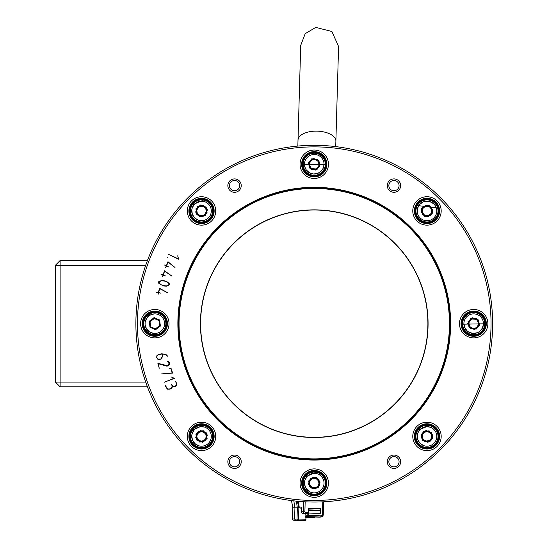 <?xml version="1.0" encoding="UTF-8"?>
<svg xmlns="http://www.w3.org/2000/svg" width="548" height="548" viewBox="0 0 548 548"><rect width="100%" height="100%" fill="white"/><g stroke="black" fill="none" stroke-linecap="round" stroke-linejoin="round"><path stroke-width="0.82" d="M55.382 265.273L55.382 382.079L60.116 382.079L60.116 265.273L55.382 265.273L60.116 260.533L60.116 265.273L145.713 265.273M145.713 382.079L60.116 382.079L60.116 386.813L55.382 382.079M60.116 386.813L147.433 386.813M147.433 260.533L60.116 260.533M234.537 190.725A5.117 5.117 0 0 1 229.42 185.608A5.117 5.117 0 0 1 234.537 180.491A5.117 5.117 0 0 1 239.654 185.608A5.117 5.117 0 0 1 234.537 190.725M234.537 192.3A6.699 6.699 0 0 0 240.339 182.258A6.699 6.699 0 0 0 228.742 182.258A6.699 6.699 0 0 0 234.537 192.3M234.537 468.437A6.699 6.699 0 0 0 240.339 458.395A6.699 6.699 0 0 0 228.742 458.395A6.699 6.699 0 0 0 234.537 468.437M161.749 353.782L165.839 354.405L167.846 356.337L165.729 354.631L162.318 353.94L162.783 356.09L161.03 359.214L157.81 359.221L156.57 357.529L156.961 355.508L158.413 354.494L161.749 353.782L165.839 354.405L167.846 356.337M164.455 270.753L171.853 276.069L164.592 271.13L163.331 274.945L165.469 275.911L163.256 275.185L162.475 276.726L163.016 275.103L160.879 274.137L163.092 274.863L164.455 270.753M164.167 280.727L167.236 281.898L169.099 283.398L169.387 284.796L166.318 286.227L162.831 285.714L158.776 283.289L158.488 281.871L161.544 280.446L164.167 280.727L161.544 280.446L158.488 281.871L158.536 282.85M167.955 261.725L175.018 267.486L168.072 262.115L166.578 265.842L168.654 266.945L166.489 266.075L165.619 267.575L166.256 265.986L164.181 264.889L166.345 265.753L167.955 261.725M166.976 360.954L168.565 361.522L169.496 362.934L169.257 364.872L167.667 366.023L166.113 366.009L158.228 363.673L159.242 368.27L157.899 363.31L167.606 365.797L169.25 363.002L166.976 360.954L168.565 361.522L169.496 362.934L169.257 364.872L167.667 366.023L166.517 366.098M167.174 257.759L167.846 257.786L167.174 257.759M172.278 372.866L170.825 368.462L169.709 368.564L170.983 368.146L172.613 373.085L161.16 373.976L172.278 372.866M178.484 258.896L177.689 255.813L178.648 259.252L168.709 254.423L178.484 258.896M171.182 376.949L174.449 378.38L164.119 382.312L174.072 378.25L171.182 376.949M159.4 288.18L167.352 292.618L159.578 288.543L158.762 292.474L160.989 293.194L158.708 292.721L158.112 294.345L158.461 292.666L156.18 292.194L158.516 292.42L159.4 288.18M171.462 384.333L173.332 386.566L175.23 386.573L176.538 385.319L176.442 383.504L175.463 381.257L176.668 383.408L175.333 386.806L172.346 386.114L170.743 388.799L169.955 389.135L167.578 389.183L166.222 387.683L165.345 385.655L167.825 389.025L169.859 388.909L171.976 387.169L172.065 385.724L171.462 384.333M393.964 468.437A6.699 6.699 0 0 0 399.766 458.395A6.699 6.699 0 0 0 388.162 458.395A6.699 6.699 0 0 0 393.964 468.437M154.824 337.883A14.207 14.207 0 0 0 167.126 316.573A14.207 14.207 0 0 0 142.521 316.573A14.207 14.207 0 0 0 154.824 337.883M473.678 337.883A14.207 14.207 0 0 0 485.98 316.573A14.207 14.207 0 0 0 461.375 316.573A14.207 14.207 0 0 0 473.678 337.883M201.52 225.146A14.207 14.207 0 0 0 213.823 203.842A14.207 14.207 0 0 0 189.218 203.842A14.207 14.207 0 0 0 201.52 225.146M426.981 450.614A14.207 14.207 0 0 0 439.284 429.303A14.207 14.207 0 0 0 414.678 429.303A14.207 14.207 0 0 0 426.981 450.614M426.981 225.146A14.207 14.207 0 0 0 439.284 203.842A14.207 14.207 0 0 0 414.678 203.842A14.207 14.207 0 0 0 426.981 225.146M201.52 450.614A14.207 14.207 0 0 0 213.823 429.303A14.207 14.207 0 0 0 189.218 429.303A14.207 14.207 0 0 0 201.52 450.614M314.251 178.456A14.207 14.207 0 0 0 326.553 157.146A14.207 14.207 0 0 0 301.948 157.146A14.207 14.207 0 0 0 314.251 178.456M314.251 497.303A14.207 14.207 0 0 0 326.553 476A14.207 14.207 0 0 0 301.948 476A14.207 14.207 0 0 0 314.251 497.303M393.964 192.3A6.699 6.699 0 0 0 399.766 182.258A6.699 6.699 0 0 0 388.162 182.258A6.699 6.699 0 0 0 393.964 192.3M314.251 460.053A136.383 136.383 0 0 0 432.358 255.484A136.383 136.383 0 0 0 196.143 255.484A136.383 136.383 0 0 0 314.251 460.053M234.537 466.855A5.117 5.117 0 0 1 229.42 461.738A5.117 5.117 0 0 1 234.537 456.621A5.117 5.117 0 0 1 239.654 461.738A5.117 5.117 0 0 1 234.537 466.855M162.783 356.09L161.03 359.214M159.92 359.454L157.81 359.221L156.57 357.529L156.961 355.508L158.413 354.494M161.797 354.022L158.461 354.741L157.153 355.652L156.79 357.481L157.94 359.015L160.975 358.967L162.537 356.138L161.797 354.022M165.037 280.96L169.133 283.446M169.222 283.59L169.394 283.967M169.407 284.035L169.387 284.796L166.318 286.227L163.694 285.94M162.893 285.467L166.304 285.988L169.147 284.734L167.311 282.234L164.955 281.192L161.694 280.686L158.708 281.932L160.537 284.439L162.893 285.467M162.831 285.714L158.776 283.289M169.195 364.413L169.311 363.995M176.668 383.408L175.333 386.806L172.346 386.114M172.353 386.484L172.291 386.963M172.284 387.004L172.175 387.354M171.64 388.19L170.743 388.799M169.955 389.135L167.578 389.183L166.222 387.683M314.251 437.325A113.648 113.648 0 0 1 200.602 323.676A113.648 113.648 0 0 1 314.251 210.021A113.648 113.648 0 0 1 427.899 323.676A113.648 113.648 0 0 1 314.251 437.325M314.251 502.043A178.367 178.367 0 0 0 492.618 323.676A178.367 178.367 0 0 0 314.251 145.309A178.367 178.367 0 0 0 135.883 323.676A178.367 178.367 0 0 0 314.251 502.043A178.367 178.367 0 0 0 492.618 323.676A178.367 178.367 0 0 0 314.251 145.309A178.367 178.367 0 0 0 135.883 323.676A178.367 178.367 0 0 0 314.251 502.043M393.964 190.725A5.117 5.117 0 0 1 388.847 185.608A5.117 5.117 0 0 1 393.964 180.491A5.117 5.117 0 0 1 399.081 185.608A5.117 5.117 0 0 1 393.964 190.725M393.964 466.855A5.117 5.117 0 0 1 388.847 461.738A5.117 5.117 0 0 1 393.964 456.621A5.117 5.117 0 0 1 399.081 461.738A5.117 5.117 0 0 1 393.964 466.855M154.824 336.301A12.625 12.625 0 0 1 143.891 317.361A12.625 12.625 0 0 1 165.763 317.361A12.625 12.625 0 0 1 154.824 336.301M314.251 495.728A12.625 12.625 0 0 1 303.318 476.787A12.625 12.625 0 0 1 325.19 476.787A12.625 12.625 0 0 1 314.251 495.728M473.678 336.301A12.625 12.625 0 0 1 462.738 317.361A12.625 12.625 0 0 1 484.61 317.361A12.625 12.625 0 0 1 473.678 336.301M314.251 176.874A12.625 12.625 0 0 1 303.318 157.934A12.625 12.625 0 0 1 325.19 157.934A12.625 12.625 0 0 1 314.251 176.874M201.52 223.57A12.625 12.625 0 0 1 190.581 204.63A12.625 12.625 0 0 1 212.453 204.63A12.625 12.625 0 0 1 201.52 223.57M201.52 449.031A12.625 12.625 0 0 1 190.581 430.091A12.625 12.625 0 0 1 212.453 430.091A12.625 12.625 0 0 1 201.52 449.031M426.981 449.031A12.625 12.625 0 0 1 416.048 430.091A12.625 12.625 0 0 1 437.921 430.091A12.625 12.625 0 0 1 426.981 449.031M426.981 223.57A12.625 12.625 0 0 1 416.048 204.63A12.625 12.625 0 0 1 437.921 204.63A12.625 12.625 0 0 1 426.981 223.57M361.824 426.892A113.648 113.648 0 0 1 201.082 313.264A113.648 113.648 0 0 1 379.853 230.866A113.648 113.648 0 0 1 361.824 426.892M303.16 478.534L303.517 478.486L303.16 478.534A11.994 11.994 0 0 0 309.915 494.282A11.994 11.994 0 0 0 325.526 487.206A11.994 11.994 0 0 0 318.128 471.746A11.994 11.994 0 0 0 303.619 477.548L304.592 477.74M304.606 477.712L303.619 477.548M314.662 478.192L317.032 479.089M318.703 481L319.114 483.507M310.072 480.404L312.168 478.685M318.299 485.905L316.333 487.515M309.826 485.37L309.353 482.5M313.84 488.008L311.285 487.042M318.155 485.809L315.991 487.583M318.498 480.76L318.95 483.494L318.052 486.11M311.894 478.904L314.648 478.363L317.265 479.356M309.442 483.041L310.346 480.391L312.518 478.616M310.004 485.439L309.552 482.706M316.607 487.295L313.853 487.836L311.565 486.973L309.743 484.891M310.346 493.433A11.049 11.049 0 0 0 324.587 487.008A11.049 11.049 0 0 0 318.155 472.766A11.049 11.049 0 0 0 303.914 479.192A11.049 11.049 0 0 0 310.346 493.433M190.423 431.851A11.994 11.994 0 0 1 190.423 431.838A11.994 11.994 0 0 0 197.184 447.593A11.994 11.994 0 0 0 212.788 440.51A11.994 11.994 0 0 0 205.397 425.049A11.994 11.994 0 0 0 190.889 430.851L191.862 431.043M191.875 431.016L190.889 430.851M190.423 431.838L191.389 431.995M201.835 431.461L204.212 432.358M205.959 434.208L206.37 436.715M197.266 433.763L199.362 432.05M205.644 439.147L203.678 440.756M197.109 438.77L196.636 435.886M201.205 441.346L198.629 440.373M206.308 436.338L205.5 439.051L203.308 440.845M205.753 433.989L206.26 437.078M199.068 432.29L201.822 431.632L204.473 432.632M196.732 436.468L197.54 433.756L199.732 431.961M197.287 438.818L196.835 436.105M203.972 440.517L201.212 441.174L198.568 440.174M197.616 446.743A11.049 11.049 0 0 0 211.857 440.311A11.049 11.049 0 0 0 205.425 426.07A11.049 11.049 0 0 0 191.184 432.495A11.049 11.049 0 0 0 197.616 446.743M303.53 159.605L303.16 159.68A11.994 11.994 0 0 0 309.915 175.435A11.994 11.994 0 0 0 325.526 168.352A11.994 11.994 0 0 0 318.128 152.892A11.994 11.994 0 0 0 303.619 158.694L303.996 158.653L303.619 158.694M315.251 159.564L317.655 160.475L318.95 163.051M318.806 162.77L319.224 165.311M310.456 161.235L312.689 159.413M317.806 167.455L315.819 169.085M309.743 166.03L309.257 163.051M313.251 168.935L310.716 167.976M318.107 166.996L315.566 169.072M318.559 162.283L319.046 165.27L317.381 167.804M314.703 159.53L317.772 160.701M310.394 161.496L312.744 159.584L315.764 159.756M309.942 166.215L309.456 163.222L311.12 160.687M313.792 168.962L310.963 167.887L309.606 165.181M310.346 174.586A11.049 11.049 0 0 0 324.587 168.154A11.049 11.049 0 0 0 318.155 153.913A11.049 11.049 0 0 0 303.914 160.338A11.049 11.049 0 0 0 310.346 174.586M204.445 199.636L191.266 205.349L191.862 205.582L191.266 205.349A11.679 11.679 0 0 1 211.295 204.548A11.679 11.679 0 0 1 202.527 222.577A11.679 11.679 0 0 1 190.786 206.329L190.423 206.377A11.994 11.994 0 0 1 190.423 206.377A11.994 11.994 0 0 0 197.184 222.125A11.994 11.994 0 0 0 212.788 215.049A11.994 11.994 0 0 0 205.397 199.588A11.994 11.994 0 0 0 190.889 205.39L191.259 205.377L190.889 205.39M201.931 206.034L204.308 206.932M205.973 208.85L206.384 211.35M197.342 208.24L199.445 206.521M205.562 213.754L203.596 215.364M197.095 213.213L196.622 210.336M201.109 215.85L198.547 214.885M205.425 213.658L203.253 215.426M205.767 208.61L206.219 211.336L205.315 213.953M199.171 206.747L201.917 206.206L204.541 207.199M196.711 210.877L197.616 208.226L199.787 206.459M197.273 213.275L196.821 210.548M203.87 215.138L201.116 215.679L198.828 214.816L197.013 212.727M197.616 221.276A11.049 11.049 0 0 0 211.857 214.85A11.049 11.049 0 0 0 205.425 200.609A11.049 11.049 0 0 0 191.184 207.034A11.049 11.049 0 0 0 197.616 221.276M143.727 319.121A11.994 11.994 0 0 1 143.734 319.107A11.994 11.994 0 0 0 150.488 334.862A11.994 11.994 0 0 0 166.099 327.779A11.994 11.994 0 0 0 158.701 312.319A11.994 11.994 0 0 0 144.193 318.121L144.569 318.08L144.193 318.121M143.734 319.107L144.693 319.265M154.111 318.34L156.653 319.306M159.091 320.422L159.523 323.073M149.851 321.628L152.974 319.066M159.769 325.745L157.694 327.444M150.563 326.957L149.912 322.971M155.502 328.992L151.762 327.581M159.584 325.67L155.481 328.793M153.974 318.484L158.899 320.34L159.749 325.533M150.063 321.683L154.173 318.552M150.755 327.005L149.905 321.813M155.673 328.869L153.207 327.957M150.919 334.006A11.049 11.049 0 0 0 165.16 327.581A11.049 11.049 0 0 0 158.735 313.34A11.049 11.049 0 0 0 144.487 319.765A11.049 11.049 0 0 0 150.919 334.006M462.957 319.032L462.581 319.107A11.994 11.994 0 0 0 469.341 334.862A11.994 11.994 0 0 0 484.946 327.779A11.994 11.994 0 0 0 477.555 312.319A11.994 11.994 0 0 0 463.046 318.121L463.423 318.08L463.046 318.121M474.616 318.963L477.013 319.874L478.356 322.388M478.226 322.135L478.637 324.663M469.848 320.69L472.054 318.881M477.287 326.841L475.301 328.464M469.177 325.498L468.698 322.546M472.739 328.382L470.211 327.423M477.555 326.409L475.041 328.458M477.986 321.69L478.459 324.628L476.89 327.163M474.109 318.95L477.137 320.101M469.8 320.936L472.109 319.052L475.089 319.148M469.369 325.663L468.896 322.717L470.465 320.19M473.239 328.396L470.458 327.341L469.047 324.711M469.773 334.006A11.049 11.049 0 0 0 484.014 327.581A11.049 11.049 0 0 0 477.582 313.34A11.049 11.049 0 0 0 463.341 319.765A11.049 11.049 0 0 0 469.773 334.006M416.261 431.762L415.891 431.838A11.994 11.994 0 0 0 422.645 447.593A11.994 11.994 0 0 0 438.256 440.51A11.994 11.994 0 0 0 430.858 425.049A11.994 11.994 0 0 0 416.35 430.851L430.255 425.193M415.891 431.838L416.85 431.995M427.467 431.529L429.844 432.427L431.571 434.53M431.454 434.386L431.858 436.893M422.857 433.66L424.967 431.934M430.961 439.263L429.002 440.873M422.542 438.606L422.076 435.735M426.495 441.284L423.947 440.318M430.824 439.167L428.673 440.928M431.242 434.132L431.694 436.872L430.707 439.475M424.707 432.146L427.454 431.694L430.057 432.68M422.159 436.249L423.138 433.639L425.296 431.886M422.727 438.681L422.275 435.934M429.255 440.661L426.159 440.989L424.221 440.25L422.46 438.092M423.077 446.743A11.049 11.049 0 0 0 437.318 440.311A11.049 11.049 0 0 0 430.892 426.07A11.049 11.049 0 0 0 416.644 432.495A11.049 11.049 0 0 0 423.077 446.743A11.049 11.049 0 0 1 416.644 432.495A11.049 11.049 0 0 1 430.892 426.07A11.049 11.049 0 0 1 437.318 440.311A11.049 11.049 0 0 1 423.077 446.743M416.261 206.301L415.891 206.377A11.994 11.994 0 0 0 422.645 222.125A11.994 11.994 0 0 0 438.256 215.049A11.994 11.994 0 0 0 430.858 199.588A11.994 11.994 0 0 0 416.35 205.39L438.325 208.151M438.647 208.281L438.674 208.247A11.994 11.994 0 0 0 415.891 206.377L416.85 206.534M427.467 206.062L429.838 206.959L431.564 209.062M431.447 208.918L431.858 211.425M422.857 208.199L424.96 206.48M430.968 213.802L429.002 215.405M422.542 213.145L422.076 210.274M426.502 215.823L423.953 214.857M430.831 213.699L428.673 215.46M431.242 208.665L431.694 211.412L430.714 214.008M424.7 206.692L427.447 206.233L430.05 207.219M423.131 208.185L425.289 206.425M422.727 213.22L422.275 210.48L423.255 207.877M426.824 215.768L424.221 214.789M423.077 221.276A11.049 11.049 0 0 0 437.318 214.85A11.049 11.049 0 0 0 430.892 200.609A11.049 11.049 0 0 0 416.644 207.034A11.049 11.049 0 0 0 423.077 221.276M153.933 312.024L154.057 311.702A47.183 23.639 82.9 0 1 154.584 311.682M145.179 318.285L144.569 318.08L152.858 312.161M154.07 311.702A11.994 11.994 0 0 1 165.345 329.437A11.994 11.994 0 0 1 144.905 330.417A11.994 11.994 0 0 1 155.159 311.682L155.365 312.004A11.679 11.679 0 0 1 164.852 329.663A11.679 11.679 0 0 1 144.809 329.677A11.679 11.679 0 0 1 154.269 312.004L154.07 311.702A11.994 11.994 0 0 0 144.905 330.417A11.994 11.994 0 0 0 165.345 329.437A11.994 11.994 0 0 0 155.159 311.682M143.823 324.69A11.049 11.049 0 0 1 153.81 312.668A11.049 11.049 0 0 1 165.825 322.662A11.049 11.049 0 0 1 155.838 334.677A11.049 11.049 0 0 1 143.823 324.69M154.344 318.436L159.119 320.635L159.605 325.875M155.31 328.91L150.529 326.711M150.268 324.094L150.049 321.471M150.248 325.587L149.878 321.601M154.194 328.595L150.529 326.909M158.769 326.683L155.474 329.012M159.406 321.758L159.776 325.779M155.461 318.751L159.126 320.443M150.878 320.662L154.173 318.333M206.295 425.399A11.994 11.994 0 0 1 209.144 445.668A11.994 11.994 0 0 1 189.8 438.975A11.994 11.994 0 0 1 206.295 425.399A11.994 11.994 0 0 1 209.144 445.668A11.994 11.994 0 0 1 189.8 438.975A11.994 11.994 0 0 1 206.295 425.399L206.363 425.775A11.679 11.679 0 0 1 208.596 445.695A11.679 11.679 0 0 1 189.985 438.249A11.679 11.679 0 0 1 205.349 425.371L205.274 425.008A47.183 23.639 104.7 0 1 205.76 425.18M190.786 431.79A11.679 11.679 0 0 0 202.527 448.045A11.679 11.679 0 0 0 211.295 430.016A11.679 11.679 0 0 0 191.266 430.81L203.979 424.988M206.363 425.775L206.171 426.385L206.363 425.775M190.93 433.249A11.049 11.049 0 0 1 204.671 425.817A11.049 11.049 0 0 1 212.11 439.558A11.049 11.049 0 0 1 198.369 446.997A11.049 11.049 0 0 1 190.93 433.249M204.116 432.495L206.007 434.502M199.184 440.585L197.033 438.311M196.609 436.297L197.396 433.66M198.972 440.606L196.965 438.482M203.883 440.708L201.048 441.387M206.432 436.509L205.596 439.304M204.068 432.208L206.069 434.324M199.157 432.098L201.993 431.42M206.822 200.273L206.795 200.52A11.679 11.679 0 0 1 208.213 220.515A11.679 11.679 0 0 1 189.916 212.309A11.679 11.679 0 0 1 205.795 200.075L205.74 199.712A47.183 23.639 107.1 0 1 206.212 199.904M206.74 200.143A11.994 11.994 0 0 1 208.754 220.508A11.994 11.994 0 0 1 189.704 213.028A11.994 11.994 0 0 1 205.74 199.712A11.994 11.994 0 0 0 189.704 213.028A11.994 11.994 0 0 0 208.754 220.508A11.994 11.994 0 0 0 206.74 200.143L206.815 200.273M206.795 200.52L206.582 201.123L206.795 200.52M191.067 207.356A11.049 11.049 0 0 1 205.103 200.493A11.049 11.049 0 0 1 211.973 214.528A11.049 11.049 0 0 1 197.938 221.392A11.049 11.049 0 0 1 191.067 207.356M204.212 207.069L206.027 209.158M196.588 210.72L197.479 208.13M198.862 215.097L196.951 212.905M203.788 215.323L200.931 215.885M206.452 211.165L205.507 213.919M204.178 206.788L206.089 208.98M199.253 206.562L202.109 206M318.189 472.102L318.436 471.855A47.183 23.639 106.9 0 1 318.922 472.047M304.119 478.692L303.517 478.486A11.679 11.679 0 0 0 315.258 494.734A11.679 11.679 0 0 0 324.026 476.705A11.679 11.679 0 0 0 303.996 477.507L317.148 471.787M319.313 473.28L319.45 472.287A11.994 11.994 0 0 1 321.512 492.652A11.994 11.994 0 0 1 302.441 485.213A11.994 11.994 0 0 1 318.443 471.862L318.32 472.828M318.532 472.232L318.504 472.218A11.679 11.679 0 0 0 302.654 484.494A11.679 11.679 0 0 0 320.964 492.659A11.679 11.679 0 0 0 319.505 472.664L319.292 473.267M303.791 479.534A11.049 11.049 0 0 1 317.813 472.643A11.049 11.049 0 0 1 324.711 486.665A11.049 11.049 0 0 1 310.689 493.556A11.049 11.049 0 0 1 303.791 479.534M316.936 479.226L318.758 481.308M309.325 482.884L310.202 480.295M311.6 487.261L309.682 485.069M316.525 487.48L313.668 488.042M319.176 483.315L318.244 486.076M316.902 478.938L318.82 481.13M311.976 478.726L314.833 478.157M438.537 209.213L438.866 209.315A47.183 23.639 168.7 0 1 438.927 209.836M438.03 210.761L438.969 210.411A11.994 11.994 0 0 1 421.994 221.851A11.994 11.994 0 0 1 419.535 201.534A11.994 11.994 0 0 1 438.866 209.322L437.962 209.672M438.585 209.576L438.578 209.548A11.679 11.679 0 0 0 420.268 201.383A11.679 11.679 0 0 0 421.734 221.378A11.679 11.679 0 0 0 438.66 210.638L438.03 210.733M425.173 200.041A11.049 11.049 0 0 1 437.886 209.137A11.049 11.049 0 0 1 428.789 221.844A11.049 11.049 0 0 1 416.083 212.747A11.049 11.049 0 0 1 425.173 200.041M428.933 215.254L426.186 215.707M424.44 215.042L422.666 212.891M429.529 206.843L431.297 208.994M424.775 206.507L427.646 206.034M422.042 210.631L422.994 208.082M424.241 215.069L422.398 212.823M429.187 215.378L426.317 215.85M431.927 211.254L430.899 213.973M462.012 323.115L461.704 322.95A47.183 23.639 0 0 1 461.745 322.423M485.357 323.779L462.005 324.197M462.807 321.69L462.163 321.69A11.679 11.679 0 0 1 480.863 314.47A11.679 11.679 0 0 1 478.39 334.362A11.679 11.679 0 0 1 462.033 322.772L461.704 322.936A11.994 11.994 0 0 1 480.699 313.949A11.994 11.994 0 0 1 479.137 334.355A11.994 11.994 0 0 1 461.82 321.854L462.8 321.717M473.321 334.718A11.049 11.049 0 0 1 462.635 323.313A11.049 11.049 0 0 1 474.034 312.627A11.049 11.049 0 0 1 484.72 324.032A11.049 11.049 0 0 1 473.321 334.718M476.774 319.779L478.308 322.635M475.246 328.293L472.26 328.204M475.438 328.471L472.451 328.368M478.712 324.546L477.13 327.081M471.917 318.881L474.904 318.977M468.643 322.806L470.218 320.265M470.403 327.601L468.999 324.964M302.606 163.373L302.304 163.194A47.183 23.639 1.6 0 1 302.359 162.674M325.923 164.674L302.571 164.455M302.448 162.105A11.994 11.994 0 0 1 321.539 154.714A11.994 11.994 0 0 1 319.422 175.072A11.994 11.994 0 0 1 302.256 163.921A11.994 11.994 0 0 0 319.422 175.072A11.994 11.994 0 0 0 321.539 154.714A11.994 11.994 0 0 0 302.448 162.105L302.797 161.955A11.679 11.679 0 0 1 321.69 155.242A11.679 11.679 0 0 1 318.669 175.059A11.679 11.679 0 0 1 302.633 163.03L302.304 163.188A11.994 11.994 0 0 1 320.847 154.228A11.994 11.994 0 0 1 319.957 174.798A11.994 11.994 0 0 1 302.256 164.277L302.291 164.249M303.27 163.051L302.304 163.188A11.994 11.994 0 0 0 302.256 163.921A11.994 11.994 0 0 1 320.847 154.228A11.994 11.994 0 0 1 319.957 174.798A11.994 11.994 0 0 1 302.256 164.277M302.475 162.133L303.434 161.996M313.593 175.278A11.049 11.049 0 0 1 303.222 163.585A11.049 11.049 0 0 1 314.915 153.221A11.049 11.049 0 0 1 325.279 164.907A11.049 11.049 0 0 1 313.593 175.278M317.422 160.386L318.895 163.318M315.764 168.914L312.737 168.736M315.949 169.092L312.942 168.914M319.299 165.195L317.635 167.715M312.552 159.4L315.566 159.584M309.202 163.297L310.867 160.776M310.908 168.147L309.552 165.441M432.536 425.775A11.994 11.994 0 0 1 433.92 446.195A11.994 11.994 0 0 1 415.11 438.126A11.994 11.994 0 0 1 432.536 425.775A11.994 11.994 0 0 1 433.92 446.195A11.994 11.994 0 0 1 415.11 438.126A11.994 11.994 0 0 1 432.536 425.775L432.578 426.152A11.679 11.679 0 0 1 433.372 446.182A11.679 11.679 0 0 1 415.343 437.414A11.679 11.679 0 0 1 431.598 425.673L431.55 425.31A47.183 23.639 108.8 0 1 432.016 425.515M432.372 426.755L432.55 426.139L432.345 426.741M429.742 432.564L431.502 434.715M422.042 436.092L423.001 433.543M424.241 440.53L422.398 438.277M429.18 440.845L426.31 441.311M431.927 436.722L430.899 439.441M424.782 431.968L427.652 431.495M305.168 501.81L304.88 511.839A0.377 0.363 91.6 0 0 305.236 512.229L308.435 512.318L308.545 508.304L320.395 508.64L320.265 513.373L308.771 513.044L308.702 515.483L307.223 515.442A1.199 1.151 89.8 0 0 308.346 516.675L320.751 517.024A2.528 2.432 90.7 0 0 323.252 514.572L323.615 501.797M319.594 510.674L320.395 508.64M320.265 513.373L320.121 510.688L308.49 510.352M319.621 510.195L308.73 509.887L319.361 510.188L319.347 510.661M308.435 512.318L306.887 513.476A0.411 0.397 -90.2 0 1 307.27 513.894L306.942 515.442A1.829 0.507 -88.4 0 0 306.722 515.606A1.199 1.041 -147.6 0 0 307.983 516.73L314.778 516.928L314.292 517.661L306.058 517.552M308.414 512.592L307.27 513.894L305.154 513.901A0.411 0.397 91.6 0 0 304.77 513.483L302.763 513.421A1.575 1.521 -88.4 0 1 301.29 511.805L301.421 507.153A0.945 0.911 -88.4 0 1 300.482 508.071L300.126 508.065A0.945 0.911 -88.4 0 1 299.249 507.27L298.331 501.331M308.401 512.839L308.771 513.044M308.51 509.606L308.983 509.893M319.957 517.031L314.812 516.887M320.546 517.031A2.528 2.432 91.6 0 1 319.737 517.148L314.73 517.004M307.476 517.463L306.325 516.237L307.476 517.463L308.058 516.675L314.778 516.928M314.292 517.661L306.065 517.463L305.64 520.518L295.701 520.381L294.605 519.086L292.447 518.881L292.803 507.825L298.872 507.859L298.557 519.052L306.01 519.264M319.806 517.031L320.751 517.024L321.107 515.839L308.702 515.483L308.058 516.675A1.199 1.151 -90.2 0 1 306.942 515.442M306.209 517.47A1.199 1.158 -88.4 0 1 305.085 516.237L305.154 513.901M298.907 501.379L298.818 504.489M293.831 500.872L294.92 507.914L294.605 519.086L298.557 519.052L298.187 520.305L305.64 520.518M314.251 500.461A176.792 176.792 0 0 1 161.146 235.277A176.792 176.792 0 0 1 467.355 235.277A176.792 176.792 0 0 1 314.251 500.461M314.251 459.334A135.664 135.664 0 0 0 431.735 255.841A135.664 135.664 0 0 0 196.766 255.841A135.664 135.664 0 0 0 314.251 459.334M314.251 458.882A135.212 135.212 0 0 1 197.157 256.067A135.212 135.212 0 0 1 431.345 256.067A135.212 135.212 0 0 1 314.251 458.882M314.251 437.496A113.82 113.82 0 0 0 412.822 266.766A113.82 113.82 0 0 0 215.679 266.766A113.82 113.82 0 0 0 314.251 437.496M318.881 479.308L313.285 477.192L308.654 480.986L309.62 486.891L315.216 489.008L319.847 485.213L318.881 479.308M314.682 477.959L317.169 478.897L318.915 480.897L319.347 483.521L318.491 486.042L316.429 487.72L313.826 488.241L311.339 487.302L309.586 485.302L309.154 482.678L310.017 480.158L312.072 478.479L314.682 477.959M317.087 479.014L314.668 478.096L312.127 478.596L310.127 480.24L309.291 482.685L309.709 485.24L311.415 487.186L313.833 488.104L316.374 487.604L318.374 485.96L319.21 483.514L318.792 480.959L317.087 479.014M323.402 486.562A9.789 9.789 0 0 1 306.675 489.296A9.789 9.789 0 0 1 312.668 473.445A9.789 9.789 0 0 1 323.402 486.562M206.151 432.619L200.554 430.502L195.924 434.29L196.89 440.195L202.486 442.311L207.117 438.523L206.151 432.619M201.849 431.228L204.336 432.167L206.164 434.105L206.596 436.729L205.836 439.277L203.781 440.962L201.191 441.578L198.698 440.64L196.869 438.708L196.444 436.085L197.205 433.53L199.26 431.845L201.849 431.228M204.267 432.283L201.842 431.365L199.321 431.968L197.314 433.605L196.574 436.092L196.992 438.647L198.773 440.53L201.198 441.448L203.719 440.845L205.726 439.201L206.466 436.722L206.048 434.16L204.267 432.283M210.672 439.866A9.789 9.789 0 0 1 193.944 442.599A9.789 9.789 0 0 1 199.938 426.748A9.789 9.789 0 0 1 210.672 439.866M304.606 158.858L303.996 158.653A11.679 11.679 0 0 1 324.026 157.858A11.679 11.679 0 0 1 315.258 175.887A11.679 11.679 0 0 1 303.517 159.632L304.119 159.838M303.989 158.68L304.592 158.886M318.881 160.461L313.285 158.345L308.654 162.133L309.62 168.037L315.216 170.154L319.847 166.366L318.881 160.461M315.299 159.345L317.819 160.297L319.025 162.701L319.457 165.359L317.977 167.606L315.888 169.311L313.203 169.154L310.682 168.202L309.476 165.791L309.045 163.133L310.531 160.886L312.613 159.18L315.299 159.345M317.724 160.4L315.271 159.475L312.655 159.317L310.627 160.975L309.182 163.167L309.606 165.749L310.778 168.099L313.23 169.024L315.847 169.181L317.874 167.517L319.32 165.332L318.895 162.742L317.724 160.4M323.402 167.709A9.789 9.789 0 0 1 306.675 170.449A9.789 9.789 0 0 1 312.668 154.591A9.789 9.789 0 0 1 323.402 167.709M190.786 206.329L191.389 206.534M206.151 207.151L200.554 205.034L195.924 208.829L196.89 214.734L202.486 216.85L207.117 213.056L206.151 207.151M201.952 205.808L204.438 206.747L206.185 208.747L206.617 211.37L205.753 213.884L203.698 215.57L201.089 216.076L198.602 215.138L196.855 213.138L196.424 210.514L197.287 208L199.342 206.315L201.952 205.808M204.363 206.856L201.945 205.938L199.404 206.438L197.396 208.076L196.561 210.521L196.979 213.076L198.677 215.028L201.095 215.946L203.637 215.446L205.644 213.809L206.48 211.364L206.062 208.809L204.363 206.856M210.672 214.405A9.789 9.789 0 0 1 193.944 217.138A9.789 9.789 0 0 1 199.938 201.287A9.789 9.789 0 0 1 210.672 214.405M144.562 318.107L145.165 318.313M144.103 319.032L144.097 319.059A11.679 11.679 0 0 0 155.838 335.308A11.679 11.679 0 0 0 164.606 317.285A11.679 11.679 0 0 0 144.569 318.08M159.454 319.881L153.858 317.772L149.227 321.56L150.193 327.464L155.79 329.581L160.42 325.793L159.454 319.881M154.111 318.1L159.29 320.272L159.749 323.046L160.002 325.841L155.536 329.245L150.358 327.074L149.905 324.3L149.645 321.505L154.111 318.1M150.488 326.992L155.502 329.095L157.749 327.519L159.865 325.786L159.16 320.354L154.132 318.251L151.899 319.827L149.782 321.56L150.474 326.985M163.982 327.135A9.789 9.789 0 0 1 147.248 329.869A9.789 9.789 0 0 1 153.248 314.018A9.789 9.789 0 0 1 163.982 327.135M464.033 318.285L463.423 318.08A11.679 11.679 0 0 1 483.452 317.285A11.679 11.679 0 0 1 474.684 335.308A11.679 11.679 0 0 1 462.944 319.059L463.546 319.265M463.416 318.107L464.019 318.313M478.308 319.881L472.712 317.772L468.081 321.56L469.047 327.464L474.643 329.581L479.274 325.793L478.308 319.881M474.664 318.744L477.171 319.696L478.438 322.06L478.87 324.711L477.452 326.992L475.376 328.69L472.691 328.601L470.184 327.656L468.917 325.286L468.485 322.635L469.903 320.354L471.979 318.655L474.664 318.744M477.082 319.799L474.637 318.874L472.02 318.792L469.999 320.443L468.622 322.662L469.04 325.245L470.273 327.546L472.719 328.471L475.335 328.56L477.356 326.903L478.733 324.683L478.315 322.101L477.082 319.799M482.829 327.135A9.789 9.789 0 0 1 466.101 329.869A9.789 9.789 0 0 1 472.095 314.018A9.789 9.789 0 0 1 482.829 327.135M416.37 430.892L417.323 431.043M417.336 431.016L416.727 430.81A11.679 11.679 0 0 1 436.763 430.016A11.679 11.679 0 0 1 427.995 448.045A11.679 11.679 0 0 1 416.254 431.79M431.612 432.619L426.015 430.502L421.385 434.29L422.35 440.195L427.947 442.311L432.578 438.523L431.612 432.619M427.495 431.297L429.981 432.235L431.66 434.29L432.091 436.914L431.153 439.4L429.091 441.085L426.474 441.51L423.988 440.571L422.303 438.516L421.871 435.893L422.816 433.406L424.871 431.728L427.495 431.297M429.899 432.345L427.481 431.434L424.926 431.851L422.926 433.489L422.008 435.907L422.426 438.462L424.063 440.462L426.488 441.38L429.036 440.962L431.043 439.325L431.954 436.9L431.536 434.352L429.899 432.345M436.14 439.866A9.789 9.789 0 0 1 419.405 442.599A9.789 9.789 0 0 1 425.406 426.748A9.789 9.789 0 0 1 436.14 439.866A9.789 9.789 0 0 1 423.522 445.558L419.891 443.154L417.665 439.407L417.288 435.071L417.829 432.947L420.234 429.317L423.981 427.091L426.132 426.652L430.44 427.248A9.789 9.789 0 0 1 436.14 439.866M416.37 205.431L417.323 205.582L416.727 205.349A11.679 11.679 0 0 1 436.763 204.548A11.679 11.679 0 0 1 427.995 222.577A11.679 11.679 0 0 1 416.254 206.329M431.612 207.151L426.015 205.034L421.385 208.829L422.35 214.734L427.947 216.85L432.578 213.056L431.612 207.151M427.488 205.836L429.975 206.774L431.66 208.822L432.091 211.446L431.153 213.932L429.098 215.617L426.474 216.056L423.994 215.111L422.303 213.062L421.878 210.439L422.809 207.952L424.864 206.267L427.488 205.836M429.892 206.884L427.474 205.966L424.919 206.391L422.919 208.028L422.008 210.453L422.426 213.001L424.07 215.001L426.488 215.919L429.043 215.494L431.043 213.857L431.954 211.432L431.536 208.884L429.892 206.884M436.14 214.405A9.789 9.789 0 0 1 419.405 217.138A9.789 9.789 0 0 1 425.406 201.287A9.789 9.789 0 0 1 436.14 214.405M154.303 312.004L154.351 312.634M155.721 333.417L153.529 333.376L149.453 331.855L146.432 328.711L145.083 324.574L145.124 322.382L146.645 318.299L149.789 315.285L153.926 313.929A9.789 9.789 0 0 1 164.571 322.772A9.789 9.789 0 0 1 155.721 333.417M155.372 329.629L149.94 327.129L149.392 321.169L154.276 317.717L159.708 320.217L160.263 326.176L155.372 329.629M206.254 425.419L206.336 425.769M205.377 425.378L205.185 425.981M198.725 445.784L194.937 443.647L192.444 440.071L191.752 435.77L192.143 433.612L194.28 429.817L195.931 428.372L199.965 426.741L204.315 427.022A9.789 9.789 0 0 1 210.898 439.195A9.789 9.789 0 0 1 198.725 445.784M199.815 442.14L195.698 437.79L197.41 432.057L203.226 430.673L207.343 435.016L205.63 440.75L199.815 442.14M206.706 200.164L206.767 200.513M205.829 200.082L205.61 200.678M198.342 220.2L194.643 217.905L192.3 214.234L191.786 209.905L192.266 207.767L194.561 204.061L196.259 202.685L200.363 201.226L204.699 201.685A9.789 9.789 0 0 1 210.775 214.117A9.789 9.789 0 0 1 198.342 220.2M199.582 216.604L195.65 212.09L197.588 206.432L203.459 205.281L207.391 209.795L205.452 215.453L199.582 216.604M319.45 472.287A11.994 11.994 0 0 1 321.512 492.652A11.994 11.994 0 0 1 302.441 485.213A11.994 11.994 0 0 1 318.443 471.862M319.409 472.308L319.477 472.657M311.093 492.364L309.113 491.433L306.01 488.378L304.537 484.274L304.989 479.945L307.27 476.239L308.976 474.856L313.072 473.383L317.408 473.835A9.789 9.789 0 0 1 323.512 486.254A9.789 9.789 0 0 1 311.093 492.364M312.319 488.761L308.38 484.261L310.312 478.596L316.182 477.438L320.121 481.939L318.189 487.604L312.319 488.761M438.969 210.411A11.994 11.994 0 0 1 421.994 221.851A11.994 11.994 0 0 1 419.535 201.534A11.994 11.994 0 0 1 438.866 209.322M415.891 206.377A11.994 11.994 0 0 1 438.674 208.247M417.329 212.542L417.59 208.192L419.713 204.39L423.275 201.883L425.385 201.287L429.728 201.548L433.537 203.671L434.989 205.315L436.64 209.343A9.789 9.789 0 0 1 428.584 220.597A9.789 9.789 0 0 1 417.329 212.542M421.076 211.918L423.186 206.322L429.084 205.342L432.886 209.966L430.783 215.563L424.878 216.542L421.076 211.918M461.82 321.854A11.994 11.994 0 0 1 480.699 313.949A11.994 11.994 0 0 1 479.137 334.355A11.994 11.994 0 0 1 461.704 322.936L462.663 322.772M483.459 323.991L482.35 328.204L479.527 331.519L477.637 332.622L473.362 333.458L469.15 332.348L467.328 331.122L464.725 327.629L463.896 323.354A9.789 9.789 0 0 1 473.993 313.894A9.789 9.789 0 0 1 483.459 323.991M479.658 323.868L476.5 328.951L470.52 328.759L467.697 323.478L470.855 318.395L476.835 318.594L479.658 323.868M303.441 161.968L302.797 161.955M324.019 164.832L322.799 169.017L321.525 170.798L317.963 173.305L313.668 174.017L309.483 172.798L306.25 169.88L305.195 167.962L304.483 163.66A9.789 9.789 0 0 1 314.84 154.481A9.789 9.789 0 0 1 324.019 164.832M320.224 164.606L316.929 169.599L310.956 169.243L308.277 163.893L311.572 158.899L317.545 159.256L320.224 164.606M432.495 425.789L432.55 426.139M431.625 425.686L431.392 426.276M424.864 442.003L421.076 437.373L423.193 431.776L429.098 430.81L432.886 435.441L430.769 441.037L424.864 442.003M321.107 515.839A1.329 1.274 91.6 0 0 322.423 514.551L322.779 501.838M303.688 501.728L303.407 511.798A1.575 1.514 90.3 0 0 304.88 513.414L306.887 513.476L304.77 513.483M304.88 511.839L301.29 511.805M305.236 512.229L304.88 513.414L302.763 513.421M307.551 517.408L314.367 517.6M322.423 514.551L323.252 514.572M305.085 516.237L306.325 516.237L306.722 515.606M297.311 501.235L298.872 507.859M301.421 507.153L299.222 507.092M296.427 501.146L297.317 507.969L297.009 519.011A1.26 1.212 88.1 0 0 298.187 520.305L295.783 520.381M295.619 520.367L293.666 520.175A1.26 1.219 -84.4 0 1 292.488 518.881M292.803 507.838L291.529 500.591M298.009 140.069A18.94 9.474 1.6 0 1 317.217 131.143A18.94 9.474 1.6 0 1 335.883 141.151L338.575 46.477L331.903 31.503L315.751 27.4L305.209 33.675L300.708 45.402L297.838 146.063L300.708 45.402M319.881 517.031L322.203 516.6L323.258 514.942L323.663 501.79M291.509 500.584L292.762 507.838L292.447 518.881A1.26 1.26 0 0 0 293.591 520.175L295.701 520.381M335.883 141.151L335.725 146.604"/></g></svg>
